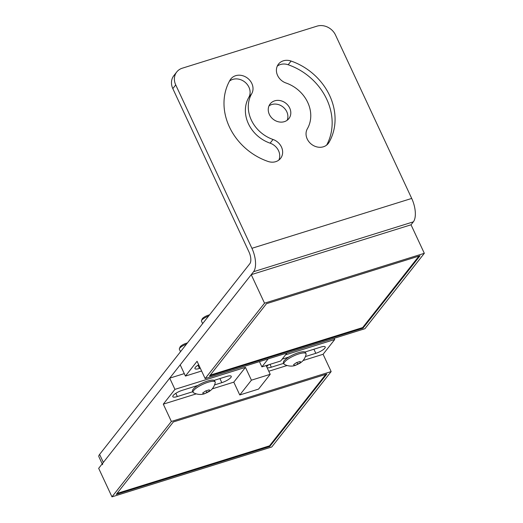 <?xml version="1.0" encoding="UTF-8"?>
<svg xmlns="http://www.w3.org/2000/svg" width="523" height="523" viewBox="0 0 523 523"><rect width="100%" height="100%" fill="white"/><g stroke="black" fill="none" stroke-linecap="round" stroke-linejoin="round"><path stroke-width="0.78" d="M102.207 463.862L98.867 456.697A14.644 3.818 -25 0 1 99.605 454.415L249.831 263.703A9.152 4.053 72.7 0 0 249.007 252.001L172.819 88.622A14.644 12.565 -141.8 0 1 173.852 75.645L176.761 71.952A14.644 12.565 38.2 0 0 175.735 84.922L251.916 248.301A18.305 8.113 72.7 0 1 253.563 271.712L103.338 462.424A14.644 3.818 155 0 0 102.6 464.705M251.916 248.301L411.706 198.433A18.305 8.113 72.7 0 1 413.353 221.844L411.026 224.798L251.236 274.667L180.2 364.851L185.423 376.063L201.61 371.01M411.706 198.433L335.524 35.054A14.644 12.565 38.2 0 0 317.016 26.15L182.292 68.199A14.644 12.565 38.2 0 0 176.761 71.952M251.694 93.728A32.949 28.262 38.2 0 0 273.026 139.478A12.814 10.99 38.2 0 1 280.57 158.384A12.814 10.99 38.2 0 1 267.972 161.43A58.576 50.247 38.2 0 1 230.048 80.104A12.814 10.99 38.2 0 1 230.806 78.986A12.814 10.99 38.2 0 1 247.046 77.809A12.814 10.99 38.2 0 1 251.694 93.728L248.785 97.422A32.949 28.262 38.2 0 0 270.116 143.171L273.026 139.478M289.709 108.065A11.898 10.205 38.2 0 0 280.367 100.632A11.898 10.205 38.2 0 0 270.182 103.881A11.898 10.205 38.2 0 0 269.345 114.419A11.898 10.205 38.2 0 0 278.687 121.859A11.898 10.205 38.2 0 0 288.879 118.61A11.898 10.205 38.2 0 0 289.709 108.065M307.361 128.763A32.949 28.262 38.2 0 0 286.029 83.013A12.814 10.99 38.2 0 1 278.491 64.107A12.814 10.99 38.2 0 1 291.082 61.054A58.576 50.247 38.2 0 1 329.006 142.387A12.814 10.99 38.2 0 1 328.248 143.498A12.814 10.99 38.2 0 1 312.015 144.675A12.814 10.99 38.2 0 1 307.361 128.763M278.877 160.045A12.814 10.99 38.2 0 0 270.116 143.171M248.785 97.422A12.814 10.99 38.2 0 0 245.176 82.314A12.814 10.99 38.2 0 0 229.499 81.085M326.646 145.1A58.576 50.247 38.2 0 0 288.173 64.754A12.814 10.99 38.2 0 0 277.268 66.14M287.166 120.257A11.898 10.205 38.2 0 0 286.8 111.765A11.898 10.205 38.2 0 0 268.979 105.927M411.026 224.798L424.323 253.309L264.527 303.177L251.236 274.667M264.527 303.177L205.14 378.58L364.93 328.706L424.323 253.309M185.423 376.063L197.073 361.282L205.14 378.58M200.296 368.192L199.453 368.454A7.688 2 -25 0 1 194.935 368.597A7.688 2 -25 0 1 198.694 364.766M268.175 358.902L261.899 366.878L280.694 361.007L286.977 353.038M259.447 361.628L261.899 366.878M266.495 303.68L209.435 376.122L362.962 328.209L420.021 255.767L266.495 303.68M362.962 328.209L362.661 327.568L418.956 256.1M210.2 375.148L362.661 327.568M184.279 373.612L169.714 378.155L98.677 468.34L111.974 496.85L271.764 446.982L331.157 371.578L171.367 421.453L111.974 496.85M334.177 338.303L334.733 339.499L323.09 354.28L331.157 371.578M169.714 378.155L174.944 389.367L163.3 404.155L171.367 421.453M334.733 339.499L285.545 354.849M323.09 354.28L303.059 360.537M287.029 365.538L268.776 371.232M283.669 363.354L271.326 367.205A7.688 2 -25 0 1 267.103 367.643M266.769 366.93A7.688 2 -25 0 1 268.704 364.753M304.981 352.018L320.704 347.109A7.688 2 -25 0 1 325.228 346.965A7.688 2 -25 0 1 315.814 353.319L305.458 356.549M282.172 359.138L288.807 357.065M174.944 389.367L245.444 367.368L233.794 382.15L212.194 388.89M196.164 393.897L163.3 404.155M214.116 380.378L226.714 376.449A7.688 2 -25 0 1 231.231 376.299A7.688 2 -25 0 1 221.817 382.653L214.6 384.908M192.804 391.707L177.33 396.539A7.688 2 -25 0 1 172.806 396.682A7.688 2 -25 0 1 182.22 390.335L197.949 385.425M258.571 389.099L270.214 374.311L251.419 380.182L239.769 394.963L258.571 389.099M266.129 365.551L270.214 374.311M233.794 382.15L239.769 394.963M245.444 367.368L251.419 380.182M269.796 446.479L326.862 374.037L173.335 421.95L116.269 494.392L269.796 446.479L269.495 445.838L325.796 374.37M117.041 493.418L269.495 445.838M209.514 314.885A5.067 1.321 155 0 0 208.35 315.186A5.067 1.321 -25 0 0 202.172 318.971L201.505 320.612A6.42 1.674 -25 0 1 208.572 316.075M202.636 323.613L201.479 321.122A6.42 1.674 -25 0 1 201.505 320.612M187.384 342.977A5.067 1.321 155 0 0 186.227 343.271A5.067 1.321 -25 0 0 180.043 347.056L179.376 348.704A6.42 1.674 -25 0 1 186.45 344.167M180.513 351.704L179.35 349.214A6.42 1.674 -25 0 1 179.376 348.704M193.098 392.335L192.549 391.152A12.179 3.177 -25 0 1 207.461 381.084A12.179 3.177 155 0 1 214.626 380.855L215.182 382.038A12.179 3.177 155 0 0 208.01 382.267A12.179 3.177 -25 0 0 193.098 392.335A12.179 3.177 -25 0 0 193.536 392.78C199.008 395.499 203.231 394.198 204.506 393.747L209.305 391.439L211.135 389.981C211.567 389.661 214.247 387.19 215.234 382.653A12.179 3.177 155 0 0 215.182 382.038M203.369 393.878L202.728 392.969L205.676 390.949L209.259 389.831L209.9 390.733L205.206 393.407L203.369 393.878L202.904 392.878M206.951 392.76L206.069 390.864M283.956 363.975L283.407 362.792A12.179 3.177 -25 0 1 298.326 352.724A12.179 3.177 155 0 1 305.491 352.495L306.04 353.679A12.179 3.177 155 0 0 298.875 353.908A12.179 3.177 -25 0 0 283.956 363.975A12.179 3.177 -25 0 0 284.394 364.42C289.866 367.139 294.089 365.839 295.371 365.387L300.169 363.08L302 361.628C302.431 361.301 305.112 358.837 306.099 354.3A12.179 3.177 155 0 0 306.04 353.679M294.233 365.518L293.593 364.616L296.541 362.589L300.124 361.471L300.758 362.38L296.064 365.047L294.233 365.518L293.763 364.524M297.816 364.4L296.933 362.511M103.338 462.424L99.605 454.415M253.563 271.712L413.353 221.844M288.173 64.754L291.082 61.054M327.339 144.498L329.006 142.387M172.819 88.622L175.735 84.922M197.949 365.224L199.453 368.454M269.992 364.348L271.326 367.205M313.911 349.233L315.814 353.319M219.915 378.567L221.817 382.653M175.826 393.316L177.33 396.539M196.452 385.889L196.628 386.268M287.317 357.529L287.493 357.915"/></g></svg>
